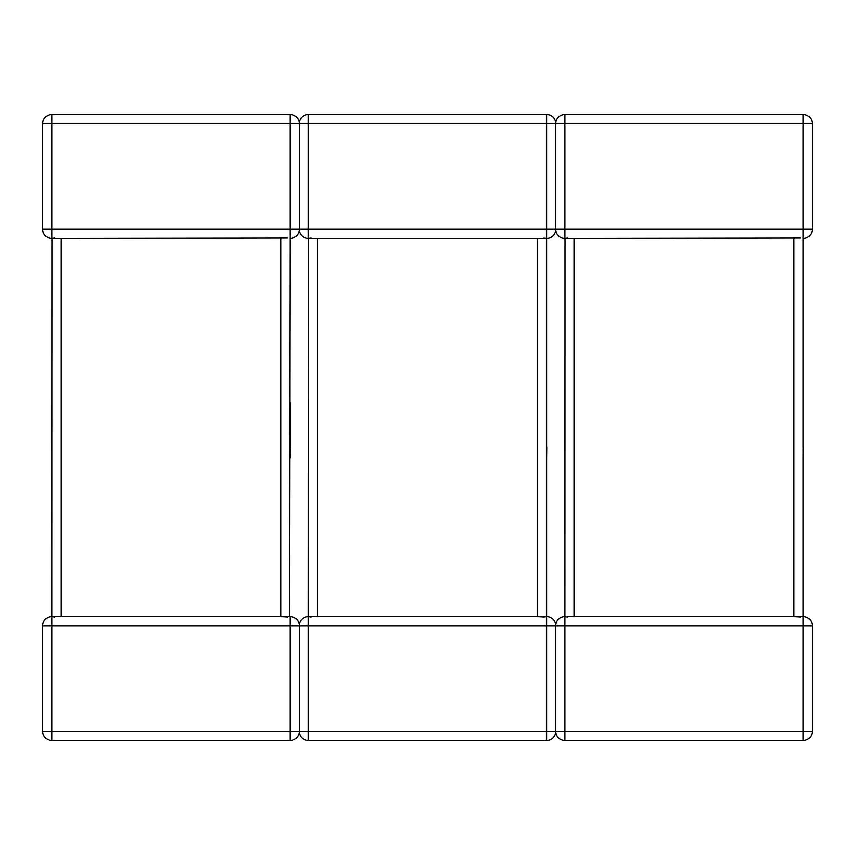 <?xml version="1.0" encoding="UTF-8"?>
<svg xmlns="http://www.w3.org/2000/svg" width="855" height="855" viewBox="0 0 855 855"><rect width="100%" height="100%" fill="white"/><g stroke="black" fill="none" stroke-linecap="round" stroke-linejoin="round"><path stroke-width="1.28" d="M287.451 237.989L51.877 238.385A9.127 9.127 0 0 1 42.75 229.258L42.75 123.612A9.127 9.127 0 0 1 51.877 114.485L290.123 114.485A9.127 9.127 0 0 1 299.25 123.612L299.25 229.258A9.127 9.127 0 0 1 290.123 238.385L289.61 616.626M54.549 617.011L51.877 616.615L52.005 238.385M800.451 237.989L564.877 238.385A9.127 9.127 0 0 1 555.75 229.258L555.75 123.612L555.75 229.258A9.127 9.127 0 0 1 546.623 238.385L308.377 238.385A9.127 9.127 0 0 1 299.25 229.258L299.25 123.612A9.127 9.127 0 0 1 308.377 114.485L546.623 114.485A9.127 9.127 0 0 1 555.75 123.612A9.127 9.127 0 0 1 564.877 114.485L803.123 114.485A9.127 9.127 0 0 1 812.25 123.612L812.25 229.258A9.127 9.127 0 0 1 803.123 238.385L803.123 625.742L812.25 625.742L812.25 731.388L803.123 731.388L803.123 625.742L564.877 625.742L564.877 731.388L803.123 731.388L803.123 740.516L564.877 740.516A9.127 9.127 0 0 1 555.75 731.388A9.127 9.127 0 0 1 546.623 740.516A9.127 9.127 0 0 0 555.75 731.388L555.75 625.742L555.75 731.388L546.623 731.388L546.623 625.742L308.377 625.742L308.377 731.388L546.623 731.388L546.623 740.516L308.377 740.516A9.127 9.127 0 0 1 299.25 731.388A9.127 9.127 0 0 1 290.123 740.516A9.127 9.127 0 0 0 299.25 731.388L299.25 625.742L299.25 731.388L290.123 731.388L290.123 740.516L51.877 740.516A9.127 9.127 0 0 1 42.75 731.388L42.75 625.742L51.877 625.742L51.877 731.388L290.123 731.388L290.123 625.742L51.877 625.742L51.877 616.615A9.127 9.127 0 0 0 42.75 625.742A9.127 9.127 0 0 1 51.877 616.615L280.996 616.615L280.996 238.385L281.701 238.385M60.299 616.615L59.529 616.615M289.813 616.615L280.996 616.615L287.451 617.011M311.049 617.011L308.377 616.615A9.127 9.127 0 0 0 299.25 625.742A9.127 9.127 0 0 0 290.123 616.615A9.127 9.127 0 0 1 299.25 625.742L308.377 625.742L308.505 238.385M54.549 237.989L51.877 238.385L51.877 229.258L290.123 229.258L290.123 123.612L51.877 123.612L51.877 229.258L42.75 229.258M290.123 447.272L290.123 402.716M290.251 447.272L290.123 457.938M546.623 447.272L546.623 402.716M546.751 447.272L546.623 457.938M803.123 447.272L803.123 402.716M803.251 447.272L803.123 457.938M543.951 237.989L546.623 238.385L546.623 616.615L543.951 617.011L537.496 616.615L537.496 238.385L538.201 238.385M316.799 616.615L538.201 616.615M546.313 616.615L537.496 616.615M567.549 617.011L564.877 616.615A9.127 9.127 0 0 0 555.75 625.742A9.127 9.127 0 0 0 546.623 616.615A9.127 9.127 0 0 1 555.75 625.742L564.877 625.742L565.005 238.385M311.049 237.989L308.377 238.385L308.377 229.258L546.623 229.258L546.623 123.612L308.377 123.612L308.377 229.258L290.123 229.258L290.123 238.385M573.299 616.615L793.996 616.615L793.996 238.385L794.701 238.385M803.123 740.516A9.127 9.127 0 0 0 812.25 731.388A9.127 9.127 0 0 1 803.123 740.516M803.123 616.615A9.127 9.127 0 0 1 812.25 625.742A9.127 9.127 0 0 0 803.123 616.615L793.996 616.615L800.451 617.011M567.549 237.989L564.877 238.385L564.877 229.258L803.123 229.258L803.123 123.612L564.877 123.612L564.877 229.258L546.623 229.258L546.623 238.385M61.004 238.385L61.004 616.615M42.75 731.388A9.127 9.127 0 0 0 51.877 740.516L51.877 731.388L42.75 731.388M290.123 616.615L290.123 625.742L299.25 625.742A9.127 9.127 0 0 1 308.377 616.615L316.029 616.615M290.123 114.485L290.123 123.612L308.377 123.612L308.377 114.485M42.75 123.612L51.877 123.612L51.877 114.485M317.504 238.385L317.504 616.615M299.25 731.388A9.127 9.127 0 0 0 308.377 740.516L308.377 731.388L299.25 731.388M546.623 616.615L546.623 625.742L555.75 625.742A9.127 9.127 0 0 1 564.877 616.615L572.529 616.615M546.623 114.485L546.623 123.612L564.877 123.612L564.877 114.485M574.004 238.385L574.004 616.615M555.75 731.388A9.127 9.127 0 0 0 564.877 740.516L564.877 731.388L555.75 731.388M803.123 114.485L803.123 123.612L812.25 123.612M812.25 229.258L803.123 229.258L803.123 238.385M281.701 616.615L280.996 616.615M794.701 616.615L793.996 616.615"/></g></svg>
